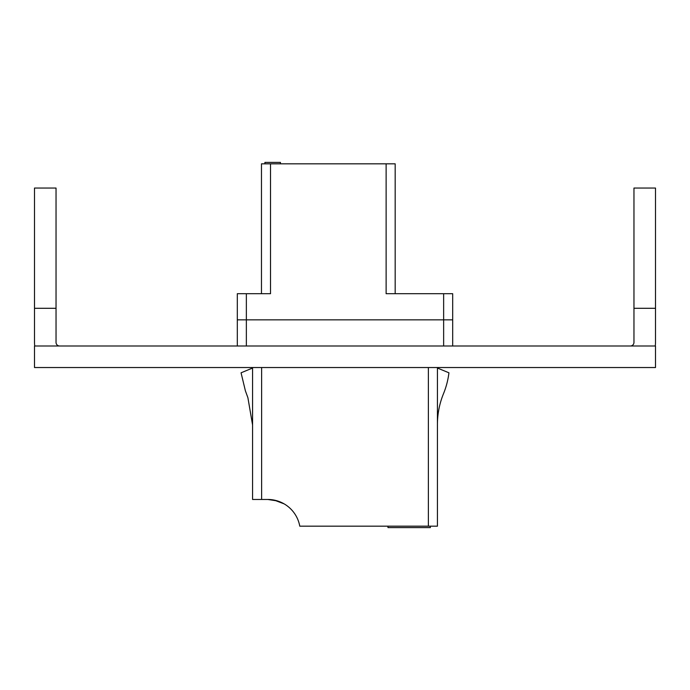 <?xml version="1.0" encoding="UTF-8"?>
<svg xmlns="http://www.w3.org/2000/svg" width="690" height="690" viewBox="0 0 690 690"><rect width="100%" height="100%" fill="white"/><g stroke="black" fill="none" stroke-linecap="round" stroke-linejoin="round"><path stroke-width="1.03" d="M633.963 308.301L655.5 308.301L655.5 188.051L633.963 188.051L633.963 342.404A3.588 3.588 0 0 1 630.375 345.992M655.5 308.301L655.5 342.404A25.125 25.125 0 0 1 655.241 345.992M56.037 308.301L34.5 308.301L34.5 188.051L56.037 188.051L56.037 342.404A3.588 3.588 0 0 0 59.625 345.992M34.5 308.301L34.5 342.404A25.125 25.125 0 0 0 34.759 345.992M655.5 367.529L34.5 367.529L34.5 345.992L655.5 345.992L655.5 367.529M395.172 163.823L395.172 293.699L395.172 163.823L395.172 293.699L395.172 163.823L395.172 293.699L395.172 163.823L395.172 293.699L395.172 163.823L395.172 293.699L395.172 163.823L395.172 293.699L395.172 163.823L395.172 293.699L395.172 163.823L395.172 293.699L395.172 163.823L395.172 293.699L395.172 163.823L395.172 293.699L395.172 163.823L395.172 293.699L395.172 163.823L395.172 293.699L395.172 163.823L395.172 293.699L395.172 163.823L395.172 293.699L395.172 163.823L395.172 293.699L395.172 163.823L395.172 293.699L395.172 163.823L261.476 163.823L261.476 293.699L261.476 163.823M252.575 368.037L241.06 372.807L245.381 390.79L247.908 397.751L252.575 424.988L247.908 397.751M443.489 393.723A81.825 81.825 0 0 0 437.426 424.643A81.825 81.825 0 0 1 443.489 393.723A81.825 81.825 0 0 0 437.426 424.643A81.825 81.825 0 0 1 443.489 393.723A81.825 81.825 0 0 0 448.94 372.807L437.426 368.037M386.124 163.823L386.124 293.699L452.692 293.699L452.692 319.841L237.308 319.841L237.308 293.699L270.523 293.699L270.523 163.823M264.908 163.823L264.908 162.409L280.459 162.409L280.459 163.823M237.308 345.992L237.308 319.841L246.356 319.841L246.356 293.699M452.692 345.992L452.692 319.841L246.356 319.841L246.356 345.992M430.362 526.177L430.362 527.591L387.961 527.591L387.961 526.177M277.639 500.992L267.789 499.465A32.508 32.508 0 0 1 299.779 526.177L437.426 526.177L437.426 367.529M274.215 500.103L284.133 503.873M299.658 525.539L299.779 526.177M252.575 424.203L252.575 424.997M252.575 367.529L252.575 499.465L267.789 499.465M443.644 293.699L443.644 345.992M428.378 526.177L428.378 367.529M261.622 367.529L261.622 499.465"/></g></svg>
